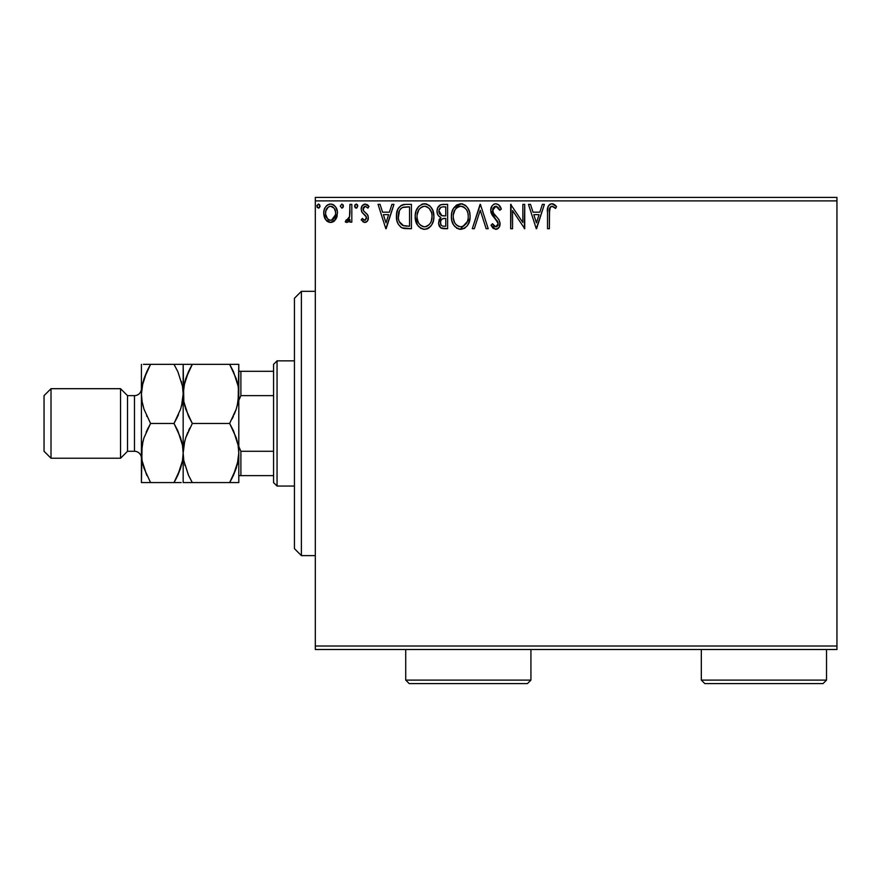 <?xml version="1.0" encoding="UTF-8"?>
<svg xmlns="http://www.w3.org/2000/svg" width="881" height="881" viewBox="0 0 881 881"><rect width="100%" height="100%" fill="white"/><g stroke="black" fill="none" stroke-linecap="round" stroke-linejoin="round"><path stroke-width="1.32" d="M315.31 649.506L836.95 649.506L315.31 649.506L315.31 200.89L836.95 200.89L836.95 646.026L315.31 646.026L315.31 649.506M335.65 219.523L337.038 216.517L337.368 211.627L335.793 207.178L333.613 204.899L330.595 204.062L327.578 204.91L325.397 207.178L324.131 210.074L323.756 214.05L324.726 218.081L326.51 220.724L329.087 222.276L332.104 222.276L334.681 220.713L337.467 213.213C337.511 208.169 335.221 205.108 330.595 204.062C325.97 205.119 323.679 208.169 323.734 213.213L325.552 219.534L330.595 222.475L335.65 219.523M349.944 204.37L351.816 204.37L349.944 204.37L349.515 217.056L348.491 219.413L346.156 219.964L345.264 221.858L347.797 222.188L349.944 219.534L349.944 222.155L351.816 222.155L351.816 204.37L351.816 222.155L351.816 204.37L349.944 204.37L349.658 216.451L345.264 221.858L346.696 222.475L349.944 219.534L349.944 222.155L351.816 222.155L349.944 222.155M364.8 222.475L367.509 220.911L368.324 217.1L367.322 214.358L363.501 210.801L363.192 208.103L365.34 206.242L367.917 208.114L368.985 206.462L367.366 204.755L365.13 204.062L362.146 205.78L361.188 209.193L362.025 212.321L366.375 217.056L365.461 220.052L363.919 220.096L362.278 218.411L361.188 219.942L364.8 222.475C367.212 221.968 368.401 220.415 368.357 217.805L367.762 215.063L363.501 210.801L363.06 209.105L365.34 206.242L367.917 208.114L368.985 206.462L365.13 204.062C362.476 204.623 361.166 206.33 361.188 209.193L361.794 211.947L366.044 216.274L366.485 217.893L364.679 220.283L362.278 218.411L361.188 219.942L364.8 222.475M405.778 204.37L401.108 205.372L397.981 208.962L396.56 214.094L396.979 220.922L398.344 224.369L401.571 227.639L404.797 228.564L411.427 228.708L411.427 204.37L405.778 204.37C399.28 205.251 396.175 209.204 396.45 216.23C396.164 221.23 398.003 225.096 401.945 227.838L411.427 228.708L411.427 204.37L411.427 228.708L407.749 228.708M442.769 204.37L447.636 204.37L440.907 204.667L437.802 207.619L437.042 210.647L437.394 213.753L438.386 215.669L440.863 217.497L439.112 219.81L438.661 223.851L440.808 227.904L447.636 228.708L447.636 204.37L447.636 228.708L447.636 204.37L442.769 204.37C438.958 204.954 437.042 207.255 437.02 211.275C436.998 214.193 438.275 216.263 440.863 217.497L438.584 222.684C438.617 226.516 440.478 228.531 444.189 228.708L447.636 228.708L444.189 228.708M474.33 228.708L472.293 228.708L480.09 204.37L472.293 228.708L474.33 228.708L480.244 210.24L486.169 228.708L488.206 228.708L480.398 204.37L488.206 228.708L480.398 204.37L472.293 228.708L474.33 228.708L480.244 210.24L486.169 228.708L488.206 228.708L486.169 228.708M522.851 204.37L522.851 222.486L510.672 204.37L510.672 228.708L512.555 228.708L512.555 210.559L524.724 228.708L524.724 204.37L522.851 204.37L524.724 204.37L522.851 204.37L522.851 222.486L510.672 204.37L510.672 228.708L512.555 228.708L512.555 210.559L524.724 228.708L524.724 204.37L524.327 228.708M549.381 212.519L550.35 207.068L552.607 206.341L555.603 208.423L556.55 206.55L554.556 204.623L551.958 203.742L549.997 204.227L548.29 206.121L547.53 210.647L547.508 228.708L549.381 228.708L549.381 212.519C548.808 209.535 549.678 207.442 551.98 206.242L555.603 208.423L556.55 206.55L551.958 203.742C548.235 205.009 546.76 207.85 547.508 212.277L547.508 228.708L549.381 228.708L549.557 208.94M542.344 204.37L544.381 204.37L536.584 228.708L544.381 204.37L542.344 204.37L539.844 212.167L533.005 212.167L530.505 204.37L528.468 204.37L536.265 228.708L544.381 204.37L542.344 204.37L539.844 212.167L533.005 212.167L530.505 204.37L528.468 204.37L536.265 228.708L528.468 204.37L530.505 204.37M495.838 203.742L493.646 204.359L492.005 205.978L490.706 210.328L491.906 214.656L498.128 222.904L497.589 225.833L496.289 226.78L494.131 226.175L492.479 223.719L491.014 225.217L492.82 227.97L495.717 229.335L499.02 227.43L500.012 222.695L498.723 219.347L493.195 212.762L492.853 208.698L493.955 207.035L495.981 206.242L498.404 207.718L499.791 210.295L501.311 209.061L498.635 204.799L495.849 203.742C492.446 204.491 490.739 206.683 490.706 210.328L498.194 223.763L495.739 226.835L492.479 223.719L491.014 225.217L495.717 229.335C498.646 228.708 500.1 226.813 500.067 223.653L499.109 219.953L493.195 212.762L492.578 210.372L495.981 206.242L499.791 210.295L501.311 209.061C500.496 206.088 498.679 204.315 495.838 203.742M470.102 216.429L469.584 212.101L467.426 207.509L464.849 204.965L460.708 203.742L456.578 204.998L453.605 208.191L451.887 212.211L451.38 216.55L451.898 220.922L453.627 224.963L456.666 228.124L460.862 229.335L464.419 228.366L467.315 225.734L469.584 220.779L470.102 216.44C470.19 209.502 467.062 205.273 460.708 203.742C454.376 205.328 451.259 209.601 451.38 216.55C451.259 223.576 454.42 227.838 460.862 229.335C467.161 227.683 470.245 223.378 470.102 216.429M433.904 216.429L432.659 210.041L430.302 206.385L426.668 204.051L422.351 204.062L418.728 206.44L416.118 210.812L415.204 215.46L415.689 220.922L417.429 224.963L420.468 228.124L423.552 229.269L426.811 228.994L429.278 227.65L431.723 224.82L433.375 220.779L433.904 216.429C433.992 209.502 430.853 205.273 424.51 203.742C418.167 205.328 415.061 209.601 415.171 216.55C415.05 223.576 418.211 227.838 424.653 229.335C430.952 227.683 434.036 223.378 433.904 216.429L433.87 217.53M391.913 204.37L393.95 204.37L386.153 228.708L393.95 204.37L391.913 204.37L389.413 212.167L382.574 212.167L380.074 204.37L378.037 204.37L385.834 228.708L393.95 204.37L391.913 204.37L389.413 212.167L382.574 212.167L380.074 204.37L378.037 204.37L385.834 228.708L378.037 204.37L380.074 204.37M357.73 205.736L356.541 204.106L355.021 204.744L354.647 206.44L355.517 207.927L356.86 207.927L357.752 206.088L356.188 208.114L357.752 206.088L356.188 204.062L354.625 206.088L356.365 208.103M343.392 206.088L341.828 204.062L340.275 206.088L341.828 208.114L343.392 206.088L341.828 204.062L340.275 206.088L341.828 208.114L343.392 206.088M319.99 206.088L318.426 204.062L316.863 206.088L318.426 208.114L319.99 206.088L318.603 204.073L316.951 205.383L317.248 207.431L318.779 208.07L319.968 206.44M836.95 197.41L315.31 197.41L315.31 646.026L836.95 646.026L836.95 649.506L836.95 200.89L315.31 200.89L315.31 197.41L836.95 197.41L836.95 200.89L836.95 197.41M549.381 228.708L547.508 228.708M547.982 206.881L548.29 206.132M548.709 205.427L551.616 203.764M552.662 203.808L553.312 203.974M556.55 206.55L555.603 208.423L554.446 207.442M554.171 207.233L551.98 206.242M551.077 206.473L550.151 207.321M549.898 207.762L549.579 208.775M549.403 210.636L549.469 209.7M536.43 222.838L533.809 214.667L539.04 214.667L536.43 222.838L533.809 214.667L539.04 214.667L536.43 222.838M512.555 228.708L510.672 228.708L511.101 204.37M498.492 204.678L501.311 209.061L499.791 210.295L499.186 208.962L499.791 210.295M496.697 206.352L495.243 206.33M494.538 206.628L493.933 207.046M493.107 208.114L492.864 208.687M492.644 209.535L493.503 213.29M493.856 213.819L494.274 214.38M494.604 214.799L495.199 215.482M495.43 215.746L496.289 216.638M496.95 217.31L498.272 218.796M500.012 224.655L499.824 225.602M499.813 225.657L499.384 226.802M498.415 228.168L497.853 228.642M497.28 228.983L496.355 229.28M493.459 228.542L492.82 227.97M491.014 225.217L492.479 223.719L492.765 224.248M493.063 224.754L493.734 225.734M493.823 225.855L494.406 226.395M494.131 226.175L495.739 226.835M496.796 226.582L498.007 225.007M497.897 222.089L497.534 221.329M497.523 221.307L496.51 219.986M497.302 220.966L494.748 218.191M493.977 217.376L493.25 216.55M493.206 216.495L492.523 215.614M491.4 213.643L491.025 212.585M491.003 212.497L490.794 211.572M491.51 206.793L492.005 205.978M492.027 205.945L492.743 205.086M493.657 204.348L494.693 203.896M498.051 224.842L497.589 225.833M492.931 212.189L492.743 211.594M469.969 218.642L460.3 229.313M459.728 229.258L458.682 229.038M457.283 228.487L456.666 228.124M454.981 226.714L453.649 224.996M453.605 224.919L452.614 223.047M451.501 214.369L451.612 213.576M451.887 212.2L452.305 210.845M453.627 208.158L461.27 203.764M461.831 203.819L462.877 204.051M465.08 205.13L466.49 206.363M468.857 210.019L469.309 211.198M469.584 212.101L469.815 213.147M469.837 213.301L470.069 215.338M464.419 228.366L464.97 228.025M459.717 206.33L460.334 206.253M467.569 220.845L467.976 219.248M462.977 226.373L460.774 226.835C455.664 225.558 453.164 222.122 453.252 216.55L453.352 218.312L453.252 216.55C453.131 210.933 455.642 207.498 460.774 206.242C465.84 207.509 468.318 210.9 468.229 216.44L468.13 214.689L468.229 216.44C468.351 222.023 465.862 225.492 460.774 226.835L461.215 226.824M454.475 222.265L455.345 223.73M454.541 222.397L453.352 218.312M455.785 224.292L456.765 225.261L455.785 224.292M458.208 206.826L459.034 206.506M453.352 214.788L455.014 209.799L456.832 207.707M455.521 209.061L454.365 211.011M467.161 211.088L467.668 212.442M463.296 206.804L465.377 208.379M464.078 207.244L463.329 206.815M461.644 206.297L462.503 206.495M461.798 226.736L462.525 226.549M466.919 222.408L467.238 221.704M468.207 217.321L468.13 218.202M440.368 227.54L441.392 228.234M440.28 227.452L439.333 226.098M438.892 224.985L438.661 223.862M439.112 219.821L439.388 219.226M439.982 217.056L439.19 216.506M438.375 215.658L437.593 214.281M437.582 214.27L437.328 213.543M437.02 211.275L437.042 210.647M438.077 207.112L438.87 206.033M440.335 204.91L439.487 205.449M437.945 215.019L438.386 215.669M439.278 213.268L438.892 211.275C439.068 208.29 440.643 206.826 443.617 206.87L445.764 206.87L445.764 215.911L441.833 215.625L444.817 215.911L441.833 215.625L438.925 210.746L438.991 212.343M441.271 225.283L440.489 223.334L440.797 220.679L442.251 218.873L444.806 218.411L443.352 218.521M440.533 221.66L440.456 222.64C440.555 219.798 441.998 218.389 444.806 218.411L445.764 218.411L445.764 226.219L443.815 226.219C441.579 226.12 440.456 224.919 440.456 222.64L441.216 225.206M442.769 226.12L442.064 225.877M441.183 215.36L439.663 213.995M438.991 210.218L440.786 207.409M440.17 207.894L439.586 208.654M439.3 209.215L439.046 210.008M440.621 224.027L440.489 223.334M440.797 220.679L441.568 219.413M444.806 218.411L445.764 218.411L445.764 226.219L443.815 226.219M433.782 218.565L433.617 219.688M433.375 220.779L433.111 221.726M432.813 222.563L431.734 224.809M431.106 225.745L430.424 226.582M428.772 228.014L428.199 228.377M427.637 228.675L426.822 228.994M424.653 229.335L424.102 229.313M423.519 229.258L420.468 228.124M421.074 228.487L420.49 228.146M418.761 226.692L417.429 224.963L415.171 216.55L415.403 213.576M415.689 212.211L416.107 210.845M417.407 208.18L418.706 206.462M421.536 204.359L423.376 203.83M424.51 203.742L425.06 203.764M425.633 203.819L426.646 204.051M428.882 205.13L430.28 206.363M431.635 208.114L431.227 207.509M432.681 210.074L433.111 211.198M433.639 213.301L433.771 214.226M423.508 206.33L424.135 206.253M429.179 208.39L427.131 206.815L429.179 208.39L431.47 212.442M431.36 220.845L432.031 216.44C432.142 222.023 429.653 225.492 424.576 226.835L423.695 226.769L424.576 226.835C419.466 225.558 416.955 222.122 417.043 216.55C416.933 210.933 419.433 207.498 424.576 206.242C429.631 207.509 432.119 210.9 432.031 216.44L431.767 219.248M429.697 224.027L427.88 225.756L425.016 226.824M418.266 222.265L419.147 223.73M417.043 216.55L417.142 218.312L417.043 216.55M418.332 222.397L417.142 218.312M419.576 224.292L420.556 225.261L419.576 224.292M422.01 206.826L422.825 206.506M417.142 214.788L418.805 209.799L420.633 207.707M419.312 209.061L418.156 211.011M432.031 216.44L431.932 214.689L432.031 216.44M430.963 211.088L430.247 209.777M425.446 206.297L426.294 206.495M425.6 226.736L426.327 226.549M426.767 226.373L429.3 224.512M430.71 222.408L431.04 221.704M404.808 228.564L403.443 228.333M403.355 228.311L402.672 228.124M401.196 227.419L400.536 226.957M397.606 222.86L397.342 222.133M396.968 220.878L396.714 219.644M396.582 218.653L396.472 217.078M396.472 215.162L396.45 216.23M396.483 215.14L396.692 213.026M396.913 211.958L397.188 210.944M398.575 207.905L397.672 209.634M402.452 204.799L403.575 204.535M403.63 204.524L404.709 204.403M404.247 225.91L402.936 225.536C399.622 223.433 398.08 220.338 398.322 216.241C398.08 212.431 399.489 209.513 402.54 207.487L409.555 206.87L409.555 226.219L402.936 225.536L399.291 221.616L403.575 225.756M399.787 210.019L401.439 208.136M400.106 209.524L400.756 208.731M402.826 207.365L407.54 206.87L403.751 207.134M406.967 226.186L405.601 226.098M399.302 210.966L398.377 217.607L399.456 210.625M398.785 220.129L398.542 218.973M385.999 222.838L383.378 214.667L388.609 214.667L385.999 222.838L383.378 214.667L388.609 214.667L385.999 222.838M364.514 222.453L362.719 221.627M361.188 219.942L362.278 218.411M364.294 220.239L365.086 220.228M366.386 218.675L366.463 217.475M366.254 216.704L365.461 215.537M365.186 215.272L364.172 214.446M361.794 211.947L361.518 211.297M361.408 207.409L362.146 205.78M364.249 204.172L365.13 204.062M366.914 204.491L368.203 205.449M368.985 206.462L367.685 207.773M365.747 206.286L364.371 206.506M363.644 207.2L363.093 208.599M363.17 208.202L363.699 211.077M363.06 209.105L363.159 209.986M364.932 212.222L365.494 212.629M367.762 215.063L368.038 215.724M368.17 219.424L367.95 220.085M366.992 221.56L365.868 222.287M363.28 219.633L362.741 219.05M355.175 207.641L354.625 206.088M357.301 204.667L357.664 205.383M349.944 219.534L349.405 220.558M348.711 221.472L348.105 222.012M346.696 222.475L345.264 221.858L346.156 219.964L347.521 220.184M346.156 219.964L346.993 220.283L346.156 219.964M348.865 218.84L349.129 218.268M349.35 217.662L349.768 215.691M349.878 214.171L349.944 210.35M343.304 206.782L342.511 207.916M342.94 204.667L343.282 205.295M334.703 220.702L333.514 221.66M330.981 222.453L330.21 222.453M327.655 221.649L327.049 221.208M325.111 218.829L325.552 219.534M324.77 218.169L324.197 216.671M324.726 218.081L323.834 214.876M323.756 214.05L323.756 212.42M323.834 211.616L323.944 210.889M324.131 210.085L324.373 209.282M324.715 208.456L325.397 207.189M326.344 205.945L327.148 205.207M329.02 204.26L329.769 204.117M331.421 204.106L332.17 204.26M333.051 204.59L333.613 204.899M334.207 205.328L335.793 207.178M335.672 206.991L336.377 208.224M337.038 216.528L336.476 218.059M332.159 204.26L331.388 204.106M330.595 206.242L329.417 206.418L330.595 206.242C334.009 207.112 335.672 209.436 335.595 213.202C335.672 216.979 334.009 219.336 330.595 220.283L330.595 220.283C327.192 219.336 325.53 216.979 325.607 213.202L325.882 210.856L325.607 213.202C325.518 209.436 327.181 207.112 330.595 206.242L334.097 208.158M334.428 208.665L335.529 212.013M335.529 214.402L334.406 217.772L332.831 219.556L330.595 220.283L331.774 220.096M330.001 220.239L327.49 218.73L325.673 214.391M333.293 207.288L332.522 206.749M331.564 220.162L335.463 214.843M319.902 206.782L319.109 207.916M319.539 204.667L319.869 205.295M465.388 208.39L466.445 209.777M467.822 212.982L468.141 214.7M467.271 221.627L466.478 223.201M464.078 225.756L463.329 226.208M459.045 226.571L456.765 225.261M444.068 215.9L443.319 215.867M442.945 215.834L442.196 215.724M439.641 213.962L439.311 213.334M443.617 206.87L445.764 206.87L445.764 215.911L444.817 215.911M431.624 212.982L431.932 214.7M431.073 221.627L430.28 223.201M422.836 226.571L420.556 225.261M407.54 206.87L409.555 206.87L409.555 226.219L408.332 226.219M399.908 222.838L399.291 221.616M325.607 213.202L325.673 212.013M325.882 210.856L328.36 206.936M331.763 206.418L332.831 206.936M335.32 215.57L334.406 217.772M329.417 220.096L328.36 219.545M301.39 555.614L294.441 548.654L294.441 298.263L301.39 291.314L315.31 291.314L301.39 291.314L301.39 555.614L315.31 555.614L301.39 555.614L301.39 291.314L294.441 298.263L294.441 548.654L301.39 555.614M273.573 451.281L273.573 482.579L277.052 486.059L277.052 360.858L273.573 364.338L273.573 451.281L273.573 364.338L277.052 360.858L277.052 486.059L294.441 486.059L277.052 486.059L273.573 482.579L273.573 451.281L240.887 451.281L238.795 446.513L240.887 451.281L240.887 475.619L273.573 475.619L240.887 475.619L240.887 451.281L273.573 451.281M294.441 360.858L277.052 360.858L294.441 360.858M238.795 475.619L240.887 475.619L238.795 475.619M238.795 400.403L240.887 395.635L273.573 395.635L240.887 395.635L240.887 371.297L238.795 371.297L240.887 371.297L240.887 395.635L238.795 400.403M273.573 371.297L240.887 371.297L273.573 371.297M120.554 458.241L127.514 451.281L127.514 395.635L120.554 388.686L120.554 458.241L120.554 388.686L51.01 388.686L44.05 395.635L44.05 451.281L51.01 458.241L51.01 388.686L51.01 458.241L120.554 458.241L51.01 458.241L44.05 451.281L44.05 395.635L51.01 388.686L120.554 388.686L127.514 395.635L127.514 451.281L134.474 451.281A6.96 6.96 0 0 1 141.423 458.241A6.96 6.96 0 0 0 134.474 451.281L134.474 395.635L127.514 395.635L134.474 395.635A6.96 6.96 0 0 0 141.423 388.686A6.96 6.96 0 0 1 134.474 395.635L134.474 451.281L127.514 451.281L120.554 458.241M237.209 464.97L238.795 453.021L238.145 460.664L236.251 468.196L229.655 482.579L192.3 482.579L188.622 475.542L183.832 460.785L183.16 453.021L183.81 445.368L185.704 437.835L192.3 423.464L229.655 423.464L236.218 437.747L238.123 445.246L238.795 453.021L238.134 445.301L238.795 453.021L238.795 393.895L238.145 401.549L236.251 409.081L229.655 423.464L192.3 423.464L185.726 409.169L183.832 401.67L183.16 393.895L183.81 386.252L188.611 371.397L192.3 364.338L229.655 364.338L236.218 378.632L238.123 386.131L238.795 393.895L238.134 386.186L238.795 393.895L238.795 364.338L187.257 364.338M184.746 381.958L183.16 393.895L183.16 364.338L192.3 364.338L185.715 378.676L188.622 371.386M236.758 364.338L238.795 364.338L238.134 364.338L238.795 364.338L238.145 401.549L236.251 409.081L229.655 423.464L236.24 409.125L234.126 414.643M237.275 382.2L237.11 381.594M233.597 371.958L229.655 364.338L233.498 364.338M184.724 382.035L183.821 386.186M177.676 364.338L174.009 364.338L177.687 371.386L174.009 364.338L183.16 364.338L180.605 364.338L183.16 364.338L182.499 364.338L183.16 364.338L183.821 401.615L183.16 393.895L183.81 386.252L185.704 378.72L192.3 364.338L189.745 369.051M184.68 405.601L184.823 406.163M188.358 415.843L183.832 401.67L183.16 393.895L183.16 453.021L183.81 460.664L183.16 453.021L183.81 445.368L185.704 437.835L192.3 423.464L185.715 437.791L187.829 432.274M237.209 405.844L238.134 401.615M237.275 441.315L237.121 440.753M233.597 431.073L238.123 445.246L238.795 453.021L238.145 460.664L233.344 475.52L236.24 468.252L229.655 482.579L233.333 475.542M184.746 441.073L183.821 445.301M184.68 464.716L184.834 465.322M188.358 474.969L183.832 460.785L183.16 453.021L183.16 482.579L238.795 482.579L229.655 482.579L232.199 477.865M237.231 464.882L238.134 460.73M183.821 482.579L185.726 482.579L183.16 482.579L183.16 453.021L182.499 460.664L180.616 468.196L174.009 482.579L181.189 482.579M184.735 441.106L183.16 453.021L183.16 393.895L182.499 401.549L180.616 409.081L174.009 423.464L180.583 437.747L182.477 445.246L183.16 453.021L182.488 445.301L183.16 453.021L182.499 460.664L177.698 475.52L180.583 468.296L174.009 482.579L176.563 477.865M189.811 428.045L188.622 430.501M192.3 364.338L188.622 364.338M192.3 423.464L188.622 416.416M185.726 482.579L192.3 482.579M238.795 453.021L238.795 482.579L238.134 482.579L238.795 482.579L238.795 393.895L237.22 405.822M232.132 418.882L233.333 416.427M233.575 371.914L238.123 386.131L238.795 393.895M236.229 364.338L229.655 364.338L233.333 371.386M229.655 423.464L233.333 430.501M229.655 482.579L238.134 482.579M177.94 371.914L182.477 386.131L183.16 393.895L182.488 386.186L183.16 393.895L182.499 401.549L180.616 409.081L174.009 423.464L177.698 416.405M181.629 382.2L181.464 381.583M181.574 405.822L183.16 393.895L182.477 386.131L177.951 371.958M176.497 418.882L178.491 414.643M181.629 441.315L181.486 440.753M177.918 430.996L182.477 445.246L183.16 453.021L182.488 460.73M141.423 482.579L177.698 482.579L150.574 482.579L143.999 468.296L142.105 460.785L141.423 453.021L141.423 364.338L141.423 453.021L142.094 460.73L141.423 453.021L141.423 482.579L142.083 445.368L143.966 437.835L150.574 423.464L143.999 409.169L142.105 401.67L141.423 393.895L142.083 386.252L143.966 378.72L150.574 364.338L143.383 364.338M142.953 464.716L143.107 465.322M146.642 475.002L142.105 460.785L141.423 453.021L142.083 445.368L143.966 437.835L150.574 423.464L143.999 409.169L142.105 401.67L141.423 393.895L142.094 401.615L141.423 393.895L142.083 386.252L146.885 371.397L143.999 378.632L150.574 364.338L148.019 369.051M142.986 382.035L141.423 393.895M147.083 370.956L150.574 364.338L146.885 364.338L174.009 364.338L150.574 364.338M142.953 405.601L143.096 406.163M143.008 441.106L141.423 453.021M148.085 428.045L146.092 432.274M150.574 423.464L174.009 423.464L150.574 423.464L146.885 430.512M143.008 381.947L142.094 386.186M146.62 415.843L146.885 416.405M181.563 405.844L182.488 401.615M146.885 364.338L143.988 364.338M182.488 364.338L183.16 364.338M174.009 364.338L177.687 371.386M174.009 423.464L177.687 430.501M146.896 482.579L150.574 482.579M177.698 482.579L180.594 482.579M177.951 431.073L177.698 430.512M143.008 441.073L142.094 445.312M146.62 474.969L146.885 475.542M174.009 482.579L177.687 475.542M701.32 680.11L704.8 683.59L823.041 683.59L826.521 680.11L701.32 680.11L826.521 680.11L826.521 649.506L826.521 680.11L823.041 683.59L704.8 683.59L701.32 680.11L701.32 649.506L701.32 680.11M405.723 680.11L409.202 683.59L527.444 683.59L530.924 680.11L405.723 680.11L530.924 680.11L530.924 649.506L530.924 680.11L527.444 683.59L409.202 683.59L405.723 680.11L405.723 649.506L405.723 680.11"/></g></svg>
